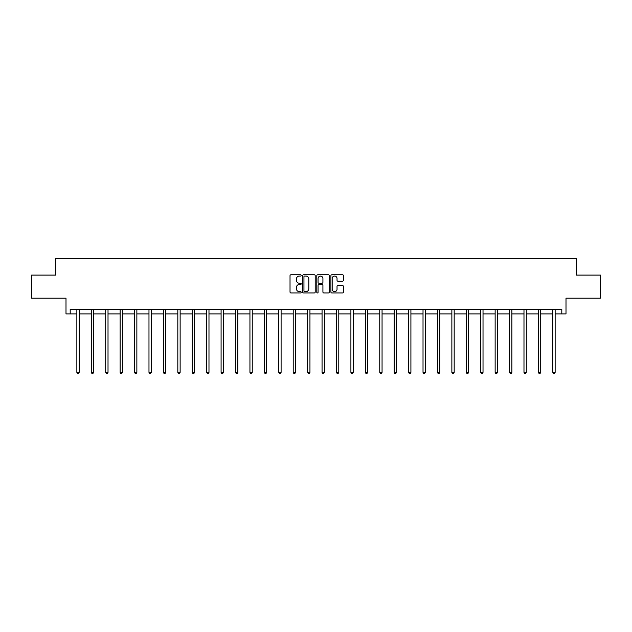 <?xml version="1.0" encoding="UTF-8"?>
<svg xmlns="http://www.w3.org/2000/svg" width="632" height="632" viewBox="0 0 632 632"><rect width="100%" height="100%" fill="white"/><g stroke="black" fill="none" stroke-linecap="round" stroke-linejoin="round"><path stroke-width="0.95" d="M301.203 275.418A0.632 0.632 0 0 0 300.571 274.786L290.933 274.786A0.908 0.908 0 0 0 290.025 275.694L290.025 292.031A0.908 0.908 0 0 0 290.933 292.94L300.571 292.94A0.632 0.632 0 0 0 301.203 292.3A0.632 0.632 0 0 0 300.571 291.668L299.323 291.668A2.907 2.907 0 0 1 296.424 288.761L296.424 287.402A2.907 2.907 0 0 1 299.323 284.495L300.571 284.495A0.632 0.632 0 0 0 301.203 283.863A0.632 0.632 0 0 0 300.571 283.223L299.323 283.223A2.907 2.907 0 0 1 296.424 280.324L296.424 278.965A2.907 2.907 0 0 1 299.323 276.058L300.571 276.058A0.632 0.632 0 0 0 301.203 275.418M70.199 313.914L70.199 309.285L561.801 309.285L561.801 313.914L566.003 313.914L566.003 298.193L600.4 298.193L600.4 275.078L576.226 275.078L576.226 258.433L55.774 258.433L55.774 275.078L31.6 275.078L31.6 298.193L65.997 298.193L65.997 313.914L76.859 313.914M342.52 281.185A0.908 0.908 0 0 0 343.429 280.276L343.429 275.694A0.908 0.908 0 0 0 342.52 274.786L331.816 274.786A0.908 0.908 0 0 0 330.907 275.694L330.907 292.031A0.908 0.908 0 0 0 331.816 292.94L342.52 292.94A0.908 0.908 0 0 0 343.429 292.031L343.429 286.493A0.908 0.908 0 0 0 342.52 285.585L337.938 285.585A0.908 0.908 0 0 0 337.03 286.493L337.03 289.243A2.425 2.425 0 0 1 334.605 291.668A2.425 2.425 0 0 1 332.179 289.243L332.179 278.483A2.425 2.425 0 0 1 334.605 276.058A2.425 2.425 0 0 1 337.03 278.483L337.03 280.276A0.908 0.908 0 0 0 337.938 281.185L342.52 281.185M315.202 275.694A0.908 0.908 0 0 0 314.302 274.786L303.589 274.786A0.908 0.908 0 0 0 302.681 275.694L302.681 292.031A0.908 0.908 0 0 0 303.589 292.94L314.302 292.94A0.908 0.908 0 0 0 315.202 292.031L315.202 275.694M317.699 274.786L328.411 274.786A0.908 0.908 0 0 1 329.319 275.694L329.319 292.031A0.908 0.908 0 0 1 328.411 292.94L323.829 292.94A0.908 0.908 0 0 1 322.92 292.031L322.92 285.403A0.908 0.908 0 0 0 322.012 284.495L318.97 284.495A0.908 0.908 0 0 0 318.062 285.403L318.062 292.3A0.632 0.632 0 0 1 317.43 292.94A0.632 0.632 0 0 1 316.798 292.3L316.798 275.694A0.908 0.908 0 0 1 317.699 274.786M79.166 313.914L91.285 313.914M93.591 313.914L105.702 313.914M108.017 313.914L120.127 313.914M122.442 313.914L134.553 313.914M136.86 313.914L148.978 313.914M151.285 313.914L163.396 313.914M165.71 313.914L177.821 313.914M180.136 313.914L192.246 313.914M194.553 313.914L206.672 313.914M208.979 313.914L221.089 313.914M223.404 313.914L235.515 313.914M237.83 313.914L249.94 313.914M252.247 313.914L264.366 313.914M266.672 313.914L278.783 313.914M281.098 313.914L293.209 313.914M295.523 313.914L307.634 313.914M309.941 313.914L322.059 313.914M324.366 313.914L336.477 313.914M338.792 313.914L350.902 313.914M353.217 313.914L365.328 313.914M367.634 313.914L379.753 313.914M382.06 313.914L394.171 313.914M396.485 313.914L408.596 313.914M410.911 313.914L423.021 313.914M425.328 313.914L437.447 313.914M439.753 313.914L451.864 313.914M454.179 313.914L466.29 313.914M468.604 313.914L480.715 313.914M483.022 313.914L495.14 313.914M497.447 313.914L509.558 313.914M511.873 313.914L523.983 313.914M526.298 313.914L538.409 313.914M540.716 313.914L552.834 313.914M555.141 313.914L561.801 313.914M304.585 276.058A0.632 0.632 0 0 0 303.952 276.69L303.952 291.028A0.632 0.632 0 0 0 304.585 291.668L305.904 291.668A2.907 2.907 0 0 0 308.811 288.761L308.811 278.965A2.907 2.907 0 0 0 305.904 276.058L304.585 276.058M322.92 278.53A2.425 2.425 0 0 0 320.495 276.105A2.425 2.425 0 0 0 318.062 278.53L318.062 282.322A0.908 0.908 0 0 0 318.97 283.223L322.012 283.223A0.908 0.908 0 0 0 322.92 282.322L322.92 278.53M79.292 309.285L79.237 309.419A0.924 0.924 0 0 0 79.166 309.767L79.166 372.359L76.859 372.359L76.859 309.767A0.924 0.924 0 0 0 76.788 309.419L76.733 309.285M79.166 372.359L78.479 373.567L77.554 373.567L76.859 372.359M93.718 309.285L93.662 309.419A0.924 0.924 0 0 0 93.591 309.767L93.591 372.359L91.285 372.359L91.285 309.767A0.924 0.924 0 0 0 91.213 309.419L91.158 309.285M93.591 372.359L92.896 373.567L91.972 373.567L91.285 372.359M108.135 309.285L108.08 309.419A0.924 0.924 0 0 0 108.017 309.767L108.017 372.359L105.702 372.359L105.702 309.767A0.924 0.924 0 0 0 105.639 309.419L105.584 309.285M108.017 372.359L107.322 373.567L106.397 373.567L105.702 372.359M122.561 309.285L122.505 309.419A0.924 0.924 0 0 0 122.442 309.767L122.442 372.359L120.127 372.359L120.127 309.767A0.924 0.924 0 0 0 120.064 309.419L120.009 309.285M122.442 372.359L121.747 373.567L120.823 373.567L120.127 372.359M136.986 309.285L136.931 309.419A0.924 0.924 0 0 0 136.86 309.767L136.86 372.359L134.553 372.359L134.553 309.767A0.924 0.924 0 0 0 134.482 309.419L134.426 309.285M136.86 372.359L136.172 373.567L135.248 373.567L134.553 372.359M151.411 309.285L151.356 309.419A0.924 0.924 0 0 0 151.285 309.767L151.285 372.359L148.978 372.359L148.978 309.767A0.924 0.924 0 0 0 148.907 309.419L148.852 309.285M151.285 372.359L150.59 373.567L149.666 373.567L148.978 372.359M165.829 309.285L165.774 309.419A0.924 0.924 0 0 0 165.71 309.767L165.71 372.359L163.396 372.359L163.396 309.767A0.924 0.924 0 0 0 163.333 309.419L163.277 309.285M165.71 372.359L165.015 373.567L164.091 373.567L163.396 372.359M180.254 309.285L180.199 309.419A0.924 0.924 0 0 0 180.136 309.767L180.136 372.359L177.821 372.359L177.821 309.767A0.924 0.924 0 0 0 177.758 309.419L177.703 309.285M180.136 372.359L179.441 373.567L178.516 373.567L177.821 372.359M194.68 309.285L194.624 309.419A0.924 0.924 0 0 0 194.553 309.767L194.553 372.359L192.246 372.359L192.246 309.767A0.924 0.924 0 0 0 192.175 309.419L192.12 309.285M194.553 372.359L193.866 373.567L192.942 373.567L192.246 372.359M209.105 309.285L209.05 309.419A0.924 0.924 0 0 0 208.979 309.767L208.979 372.359L206.672 372.359L206.672 309.767A0.924 0.924 0 0 0 206.601 309.419L206.546 309.285M208.979 372.359L208.284 373.567L207.359 373.567L206.672 372.359M223.523 309.285L223.467 309.419A0.924 0.924 0 0 0 223.404 309.767L223.404 372.359L221.089 372.359L221.089 309.767A0.924 0.924 0 0 0 221.026 309.419L220.971 309.285M223.404 372.359L222.709 373.567L221.785 373.567L221.089 372.359M237.948 309.285L237.893 309.419A0.924 0.924 0 0 0 237.83 309.767L237.83 372.359L235.515 372.359L235.515 309.767A0.924 0.924 0 0 0 235.452 309.419L235.396 309.285M237.83 372.359L237.134 373.567L236.21 373.567L235.515 372.359M252.373 309.285L252.318 309.419A0.924 0.924 0 0 0 252.247 309.767L252.247 372.359L249.94 372.359L249.94 309.767A0.924 0.924 0 0 0 249.869 309.419L249.814 309.285M252.247 372.359L251.56 373.567L250.635 373.567L249.94 372.359M266.799 309.285L266.743 309.419A0.924 0.924 0 0 0 266.672 309.767L266.672 372.359L264.366 372.359L264.366 309.767A0.924 0.924 0 0 0 264.295 309.419L264.239 309.285M266.672 372.359L265.977 373.567L265.053 373.567L264.366 372.359M281.216 309.285L281.161 309.419A0.924 0.924 0 0 0 281.098 309.767L281.098 372.359L278.783 372.359L278.783 309.767A0.924 0.924 0 0 0 278.72 309.419L278.665 309.285M281.098 372.359L280.403 373.567L279.478 373.567L278.783 372.359M295.642 309.285L295.586 309.419A0.924 0.924 0 0 0 295.523 309.767L295.523 372.359L293.209 372.359L293.209 309.767A0.924 0.924 0 0 0 293.145 309.419L293.09 309.285M295.523 372.359L294.828 373.567L293.904 373.567L293.209 372.359M310.067 309.285L310.012 309.419A0.924 0.924 0 0 0 309.941 309.767L309.941 372.359L307.634 372.359L307.634 309.767A0.924 0.924 0 0 0 307.563 309.419L307.507 309.285M309.941 372.359L309.253 373.567L308.329 373.567L307.634 372.359M324.493 309.285L324.437 309.419A0.924 0.924 0 0 0 324.366 309.767L324.366 372.359L322.059 372.359L322.059 309.767A0.924 0.924 0 0 0 321.988 309.419L321.933 309.285M324.366 372.359L323.671 373.567L322.747 373.567L322.059 372.359M338.91 309.285L338.855 309.419A0.924 0.924 0 0 0 338.792 309.767L338.792 372.359L336.477 372.359L336.477 309.767A0.924 0.924 0 0 0 336.414 309.419L336.358 309.285M338.792 372.359L338.096 373.567L337.172 373.567L336.477 372.359M353.335 309.285L353.28 309.419A0.924 0.924 0 0 0 353.217 309.767L353.217 372.359L350.902 372.359L350.902 309.767A0.924 0.924 0 0 0 350.839 309.419L350.784 309.285M353.217 372.359L352.522 373.567L351.597 373.567L350.902 372.359M367.761 309.285L367.706 309.419A0.924 0.924 0 0 0 367.634 309.767L367.634 372.359L365.328 372.359L365.328 309.767A0.924 0.924 0 0 0 365.257 309.419L365.201 309.285M367.634 372.359L366.947 373.567L366.023 373.567L365.328 372.359M382.186 309.285L382.131 309.419A0.924 0.924 0 0 0 382.06 309.767L382.06 372.359L379.753 372.359L379.753 309.767A0.924 0.924 0 0 0 379.682 309.419L379.627 309.285M382.06 372.359L381.365 373.567L380.44 373.567L379.753 372.359M396.604 309.285L396.548 309.419A0.924 0.924 0 0 0 396.485 309.767L396.485 372.359L394.171 372.359L394.171 309.767A0.924 0.924 0 0 0 394.107 309.419L394.052 309.285M396.485 372.359L395.79 373.567L394.866 373.567L394.171 372.359M411.029 309.285L410.974 309.419A0.924 0.924 0 0 0 410.911 309.767L410.911 372.359L408.596 372.359L408.596 309.767A0.924 0.924 0 0 0 408.533 309.419L408.477 309.285M410.911 372.359L410.215 373.567L409.291 373.567L408.596 372.359M425.454 309.285L425.399 309.419A0.924 0.924 0 0 0 425.328 309.767L425.328 372.359L423.021 372.359L423.021 309.767A0.924 0.924 0 0 0 422.95 309.419L422.895 309.285M425.328 372.359L424.641 373.567L423.717 373.567L423.021 372.359M439.88 309.285L439.825 309.419A0.924 0.924 0 0 0 439.753 309.767L439.753 372.359L437.447 372.359L437.447 309.767A0.924 0.924 0 0 0 437.376 309.419L437.32 309.285M439.753 372.359L439.058 373.567L438.134 373.567L437.447 372.359M454.297 309.285L454.242 309.419A0.924 0.924 0 0 0 454.179 309.767L454.179 372.359L451.864 372.359L451.864 309.767A0.924 0.924 0 0 0 451.801 309.419L451.746 309.285M454.179 372.359L453.484 373.567L452.559 373.567L451.864 372.359M468.723 309.285L468.668 309.419A0.924 0.924 0 0 0 468.604 309.767L468.604 372.359L466.29 372.359L466.29 309.767A0.924 0.924 0 0 0 466.226 309.419L466.171 309.285M468.604 372.359L467.909 373.567L466.985 373.567L466.29 372.359M483.148 309.285L483.093 309.419A0.924 0.924 0 0 0 483.022 309.767L483.022 372.359L480.715 372.359L480.715 309.767A0.924 0.924 0 0 0 480.644 309.419L480.589 309.285M483.022 372.359L482.334 373.567L481.41 373.567L480.715 372.359M497.574 309.285L497.518 309.419A0.924 0.924 0 0 0 497.447 309.767L497.447 372.359L495.14 372.359L495.14 309.767A0.924 0.924 0 0 0 495.069 309.419L495.014 309.285M497.447 372.359L496.752 373.567L495.828 373.567L495.14 372.359M511.991 309.285L511.936 309.419A0.924 0.924 0 0 0 511.873 309.767L511.873 372.359L509.558 372.359L509.558 309.767A0.924 0.924 0 0 0 509.495 309.419L509.439 309.285M511.873 372.359L511.177 373.567L510.253 373.567L509.558 372.359M526.417 309.285L526.361 309.419A0.924 0.924 0 0 0 526.298 309.767L526.298 372.359L523.983 372.359L523.983 309.767A0.924 0.924 0 0 0 523.92 309.419L523.865 309.285M526.298 372.359L525.603 373.567L524.678 373.567L523.983 372.359M540.842 309.285L540.787 309.419A0.924 0.924 0 0 0 540.716 309.767L540.716 372.359L538.409 372.359L538.409 309.767A0.924 0.924 0 0 0 538.338 309.419L538.282 309.285M540.716 372.359L540.028 373.567L539.104 373.567L538.409 372.359M555.267 309.285L555.212 309.419A0.924 0.924 0 0 0 555.141 309.767L555.141 372.359L552.834 372.359L552.834 309.767A0.924 0.924 0 0 0 552.763 309.419L552.708 309.285M555.141 372.359L554.446 373.567L553.521 373.567L552.834 372.359"/></g></svg>
